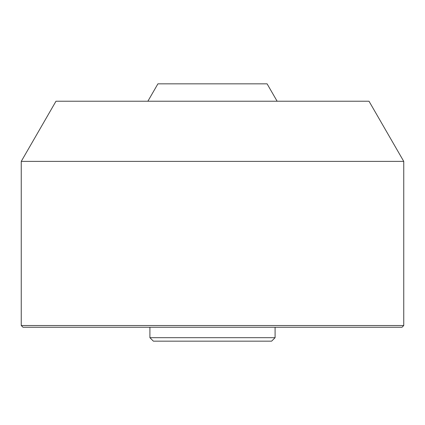 <?xml version="1.0" encoding="UTF-8"?>
<svg xmlns="http://www.w3.org/2000/svg" width="425" height="425" viewBox="0 0 425 425"><rect width="100%" height="100%" fill="white"/><g stroke="black" fill="none" stroke-linecap="round" stroke-linejoin="round"><path stroke-width="0.64" d="M271.612 341.158L153.388 341.158L149.908 337.684L275.092 337.684L271.612 341.158M275.092 327.25L275.092 337.684M21.25 161.383L55.983 101.23L369.017 101.23L403.75 161.383L21.25 161.383L21.25 325.513L403.75 325.513L403.75 161.383M147.868 101.23L277.132 101.23L267.091 83.842L157.909 83.842L147.868 101.23M403.75 325.513L402.013 327.25L22.987 327.25L21.25 325.513M149.908 327.25L149.908 337.684"/></g></svg>
